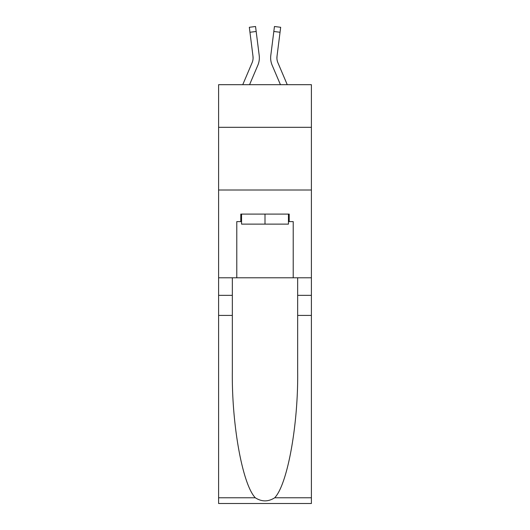 <?xml version="1.0" encoding="UTF-8"?>
<svg xmlns="http://www.w3.org/2000/svg" width="530" height="530" viewBox="0 0 530 530"><rect width="100%" height="100%" fill="white"/><g stroke="black" fill="none" stroke-linecap="round" stroke-linejoin="round"><path stroke-width="0.79" d="M311.395 127.319L311.395 84.681L218.605 84.681L218.605 127.319L311.395 127.319L311.395 277.793L293.216 277.793L293.216 221.613L289.201 221.613L289.201 214.087L240.799 214.087L240.799 221.613L241.554 221.613M218.605 315.41L232.332 315.41L232.332 371.325C231.67 424.775 242.508 484.486 255.301 497.776C261.76 501.903 268.226 501.903 274.699 497.776L311.395 497.776L311.395 503.5L218.605 503.5L218.605 127.319M249.564 84.681L257.852 65.216A18.808 18.808 -22.1 0 0 259.21 55.491L256.175 31.475L249.955 32.264L249.325 27.288L255.546 26.5L256.175 31.475M242.753 84.681L252.088 62.759A12.541 12.541 -30.9 0 0 253.088 57.869A12.541 12.541 -22.1 0 1 252.088 62.759A12.541 12.541 -22.1 0 0 253.088 57.869A12.541 12.541 -22.1 0 1 252.088 62.759A12.541 12.541 -22.1 0 0 253.088 57.869A12.541 12.541 -22.1 0 1 252.088 62.759A12.541 12.541 -22.1 0 0 253.088 57.869A12.541 12.541 -22.1 0 1 252.088 62.759A12.541 12.541 -22.1 0 0 253.088 57.869A12.541 12.541 -22.1 0 1 252.088 62.759A12.541 12.541 -22.1 0 0 253.088 57.869A12.541 12.541 -22.1 0 1 252.088 62.759A12.541 12.541 -22.1 0 0 253.088 57.869A12.541 12.541 -22.1 0 1 252.088 62.759A12.541 12.541 -22.1 0 0 253.088 57.869A12.541 12.541 -22.1 0 1 252.088 62.759A12.541 12.541 -22.1 0 0 253.088 57.869A12.541 12.541 -22.1 0 1 252.088 62.759A12.541 12.541 -22.1 0 0 252.989 56.279L249.955 32.264M259.117 54.736L259.21 55.491M287.247 84.681L277.912 62.759A12.541 12.541 30.9 0 1 276.912 57.869A12.541 12.541 22.1 0 0 277.912 62.759A12.541 12.541 22.1 0 1 276.912 57.869A12.541 12.541 22.1 0 0 277.912 62.759A12.541 12.541 22.1 0 1 276.912 57.869A12.541 12.541 22.1 0 0 277.912 62.759A12.541 12.541 22.1 0 1 276.912 57.869A12.541 12.541 22.1 0 0 277.912 62.759A12.541 12.541 22.1 0 1 276.912 57.869A12.541 12.541 22.1 0 0 277.912 62.759A12.541 12.541 22.1 0 1 276.912 57.869A12.541 12.541 22.1 0 0 277.912 62.759A12.541 12.541 22.1 0 1 276.912 57.869A12.541 12.541 22.1 0 0 277.912 62.759A12.541 12.541 22.1 0 1 276.912 57.869A12.541 12.541 22.1 0 0 277.912 62.759A12.541 12.541 22.1 0 1 276.912 57.869A12.541 12.541 22.1 0 0 277.912 62.759A12.541 12.541 22.1 0 1 277.011 56.279L280.045 32.264L273.825 31.475L274.454 26.5L280.675 27.288L280.045 32.264M280.436 84.681L272.148 65.216A18.808 18.808 22.1 0 1 270.79 55.491L273.825 31.475M276.925 58.459L277.011 56.279L276.925 58.459M288.446 214.087L288.446 224.124L241.554 224.124L241.554 214.087M265 214.087L265 224.124M274.699 497.776C287.492 484.486 298.33 424.775 297.668 371.325L297.668 277.793M297.668 315.41L311.395 315.41L311.395 277.793M232.332 277.793L232.332 315.41M311.395 497.776L311.395 315.41M218.605 277.793L236.784 277.793L236.784 221.613L240.799 221.613M218.605 190.012L311.395 190.012M236.784 277.793L293.216 277.793M288.446 221.613L289.201 221.613M253.075 58.459L252.989 56.279L253.075 58.459M270.664 58.77L270.644 57.843M270.79 55.491L270.883 54.736M297.668 295.342L311.395 295.342M232.332 295.342L218.605 295.342M218.605 497.776L255.301 497.776M249.325 27.288L255.546 26.5M274.454 26.5L280.675 27.288"/></g></svg>
